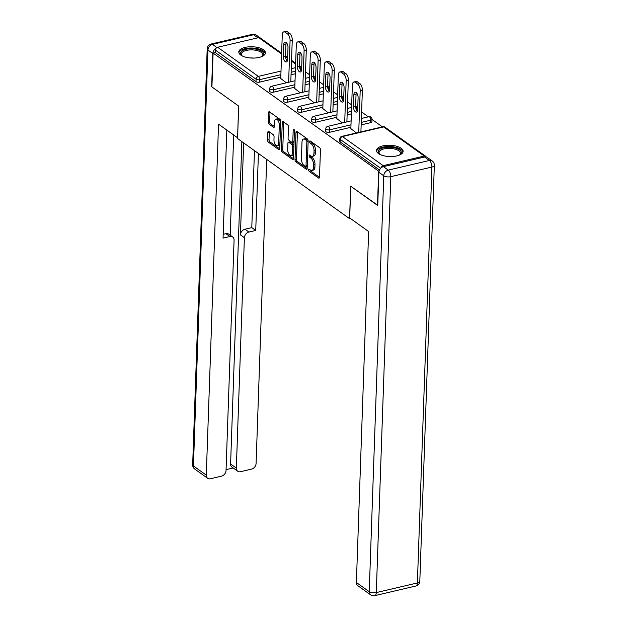 <?xml version="1.0" encoding="UTF-8"?>
<svg xmlns="http://www.w3.org/2000/svg" width="627" height="627" viewBox="0 0 627 627"><rect width="100%" height="100%" fill="white"/><g stroke="black" fill="none" stroke-linecap="round" stroke-linejoin="round"><path stroke-width="0.94" d="M308.609 169.846A1.176 0.572 -103.2 0 0 309.189 171.351L318.563 178.052A1.677 0.815 -103.2 0 0 318.994 178.17A1.677 0.815 -103.2 0 0 319.496 177.167L320.452 149.853A1.677 0.815 -103.2 0 0 319.621 147.706L310.247 140.997A1.176 0.572 -103.2 0 0 309.942 140.918A1.176 0.572 -103.2 0 0 309.597 141.616A1.176 0.572 -103.2 0 0 310.177 143.121L311.384 143.991A5.369 2.618 -103.2 0 1 314.041 150.864L313.962 153.145A5.369 2.618 -103.2 0 1 312.364 156.35A5.369 2.618 -103.2 0 1 310.968 155.982L309.754 155.112A1.176 0.572 -103.2 0 0 309.448 155.034A1.176 0.572 -103.2 0 0 309.103 155.731A1.176 0.572 -103.2 0 0 309.683 157.236L310.898 158.106A5.369 2.618 -103.2 0 1 313.547 164.979L313.469 167.252A5.369 2.618 -103.2 0 1 311.87 170.466A5.369 2.618 -103.2 0 1 310.475 170.089L309.26 169.227A1.176 0.572 -103.2 0 0 308.954 169.141A1.176 0.572 -103.2 0 0 308.609 169.846M310.075 169.807A1.176 0.572 -103.2 0 0 310.639 171.006L319.488 177.339M311.055 141.577A1.176 0.572 -103.2 0 0 311.627 142.784L312.842 143.654L311.384 143.991M310.569 155.692A1.176 0.572 -103.2 0 0 311.133 156.899L312.348 157.761L310.898 158.106M240.776 55.066A13.332 5.659 2 0 0 255.651 57.966A13.332 5.659 2 0 0 265.425 52.872A13.332 5.659 2 0 0 263.426 49.752A13.332 5.659 2 0 0 248.551 46.853A13.332 5.659 2 0 0 238.785 51.947A13.332 5.659 2 0 0 240.776 55.066M378.473 153.552A13.332 5.659 2 0 0 393.348 156.452A13.332 5.659 2 0 0 403.122 151.358A13.332 5.659 2 0 0 401.123 148.238A13.332 5.659 2 0 0 386.248 145.339A13.332 5.659 2 0 0 376.482 150.425A13.332 5.659 2 0 0 378.473 153.552M268.779 131.482A1.677 0.815 -103.2 0 0 268.348 131.364A1.677 0.815 -103.2 0 0 267.847 132.368L267.58 140.033A1.677 0.815 -103.2 0 0 268.411 142.18L278.819 149.626A1.677 0.815 -103.2 0 0 279.25 149.743A1.677 0.815 -103.2 0 0 279.752 148.74L280.708 121.426A1.677 0.815 -103.2 0 0 279.877 119.279L269.469 111.833A1.677 0.815 -103.2 0 0 269.03 111.716A1.677 0.815 -103.2 0 0 268.528 112.719L268.207 121.975A1.677 0.815 -103.2 0 0 269.038 124.122L273.49 127.312A1.677 0.815 -103.2 0 0 273.928 127.422A1.677 0.815 -103.2 0 0 274.43 126.419L274.587 121.834A4.483 2.187 -103.2 0 1 275.927 119.154A4.483 2.187 -103.2 0 1 279.305 125.204L278.678 143.191A4.483 2.187 -103.2 0 1 277.346 145.872A4.483 2.187 -103.2 0 1 273.96 139.813L274.062 136.819A1.677 0.815 -103.2 0 0 273.239 134.672L268.779 131.482M377.752 205.28L350.689 186.195L349.56 218.658L237.57 138.559L238.699 106.096L211.918 86.934L213.102 53.076L379.014 171.406M377.478 205.35L378.661 171.492M295.011 159.658A1.677 0.815 -103.2 0 0 295.842 161.805L306.258 169.251A1.677 0.815 -103.2 0 0 306.689 169.368A1.677 0.815 -103.2 0 0 307.191 168.365L308.147 141.051A1.677 0.815 -103.2 0 0 307.316 138.896L296.908 131.451A1.677 0.815 -103.2 0 0 296.469 131.341A1.677 0.815 -103.2 0 0 295.968 132.344L295.011 159.658L296.469 159.321A1.677 0.815 -103.2 0 0 297.3 161.468L307.175 168.538M292.535 159.438L282.126 151.993A1.677 0.815 -103.2 0 1 281.296 149.845L282.252 122.531A1.677 0.815 -103.2 0 1 282.753 121.528A1.677 0.815 -103.2 0 1 283.185 121.646L287.644 124.828A1.677 0.815 -103.2 0 1 288.467 126.975L288.083 138.058A1.677 0.815 -103.2 0 0 288.914 140.205L291.868 142.321A1.677 0.815 -103.2 0 0 292.307 142.431A1.677 0.815 -103.2 0 0 292.801 141.436L293.209 129.899A1.176 0.572 -103.2 0 1 293.554 129.193A1.176 0.572 -103.2 0 1 294.439 130.784L293.475 158.553A1.677 0.815 -103.2 0 1 292.974 159.556A1.677 0.815 -103.2 0 1 292.535 159.438L293.311 159.258M349.56 218.658L350.391 218.462M426.235 156.985A2.563 1.952 125.6 0 0 425.686 156.28A2.563 1.952 125.6 0 0 424.275 156.045L383.183 165.677A2.563 1.952 125.6 0 0 380.997 167.973M380.652 168.31L340.21 139.382L340.124 141.859L379.484 170.011M213.102 53.076L215.28 52.566L215.367 50.089A2.563 1.952 -54.4 0 1 217.624 47.26L258.724 37.628A2.563 1.952 -54.4 0 1 260.127 37.863L281.625 53.24M305.521 71.878L309.613 74.809M319.543 81.91L323.634 84.833M333.564 91.934L337.655 94.865M347.585 101.966L351.676 104.889M361.607 111.99L368.378 116.834M372.015 119.436L382.399 126.866M350.854 128.629L356.402 132.955M295.278 73.759L291.046 74.746M280.786 77.152L259.523 82.137A2.563 1.089 -178 0 1 255.996 81.69L256.082 79.214L215.367 50.089M215.28 52.566L255.996 81.69M340.124 141.859A2.563 1.089 -178 0 1 339.74 141.255L339.826 138.786A2.563 1.089 -178 0 0 340.21 139.382A2.563 1.952 125.6 0 1 342.467 136.553L383.183 165.677M273.544 92.169A2.563 1.089 -178 0 1 270.018 91.714A2.563 1.089 -178 0 1 269.634 91.119L269.72 88.642A2.563 1.089 -178 0 0 270.104 89.238A2.563 1.089 2 0 0 273.631 89.692L273.544 92.169L294.808 87.184M309.299 83.791L305.067 84.778M287.566 102.201A2.563 1.089 -178 0 1 284.039 101.746A2.563 1.089 -178 0 1 283.655 101.143L283.741 98.666A2.563 1.089 -178 0 0 284.125 99.27A2.563 1.089 2 0 0 287.652 99.724L287.566 102.201L308.829 97.209M323.32 93.815L319.088 94.81M301.587 112.225A2.563 1.089 -178 0 1 298.06 111.771A2.563 1.089 -178 0 1 297.676 111.175L297.762 108.698A2.563 1.089 -178 0 0 298.146 109.302A2.563 1.089 2 0 0 301.673 109.749L301.587 112.225L322.85 107.241M337.342 103.847L333.109 104.834M315.608 122.257A2.563 1.089 -178 0 1 312.081 121.803A2.563 1.089 -178 0 1 311.697 121.199L311.784 118.73A2.563 1.089 -178 0 0 312.168 119.326A2.563 1.089 2 0 0 315.695 119.781L315.608 122.257L336.871 117.265M351.363 113.871L347.131 114.866M329.63 132.281A2.563 1.089 -178 0 1 326.103 131.827A2.563 1.089 -178 0 1 325.719 131.231L325.805 128.754A2.563 1.089 -178 0 0 326.189 129.358A2.563 1.089 2 0 0 329.716 129.813L329.63 132.281L350.893 127.297M370.722 122.649L370.808 120.172A2.563 1.089 -178 0 0 372.023 119.302L371.936 121.771A2.563 1.089 -178 0 1 370.722 122.649L361.152 124.891M336.832 118.605L342.381 122.923M322.811 108.573L328.36 112.899M308.79 98.549L314.339 102.867M294.768 88.517L300.317 92.843M280.747 78.493L286.296 82.811M311.87 170.466L313.32 170.121A5.369 2.618 -103.2 0 0 314.919 166.915L313.469 167.252M312.348 157.761A5.369 2.618 -103.2 0 1 314.997 164.642L314.919 166.915M312.364 156.35L313.813 156.005A5.369 2.618 -103.2 0 0 315.412 152.8L313.962 153.145M312.842 143.654A5.369 2.618 -103.2 0 1 315.491 150.527L315.412 152.8M297.433 131.835A1.677 0.815 -103.2 0 0 297.417 131.999L296.469 159.321M305.357 166.437A1.176 0.572 -103.2 0 0 305.662 166.516A1.176 0.572 -103.2 0 0 306.015 165.81L306.854 141.835A1.176 0.572 -103.2 0 0 306.274 140.33L304.988 139.413A5.369 2.618 -103.2 0 0 303.593 139.045A5.369 2.618 -103.2 0 0 301.995 142.251L301.422 158.647A5.369 2.618 -103.2 0 0 304.079 165.52L305.357 166.437M306.815 166.092A1.176 0.572 -103.2 0 0 307.112 166.171A1.176 0.572 -103.2 0 0 307.269 166.084M308.116 140.534A1.176 0.572 -103.2 0 0 307.724 139.993L306.274 140.33M303.593 139.045L305.051 138.708A5.369 2.618 -103.2 0 1 306.446 139.076L307.724 139.993M293.46 158.725L283.576 151.656L282.126 151.993M283.717 122.022A1.677 0.815 -103.2 0 0 283.702 122.187L282.746 149.508A1.677 0.815 -103.2 0 0 283.576 151.656M292.307 142.431L293.757 142.094A1.677 0.815 -103.2 0 0 294.055 141.867M287.683 149.555A4.483 2.187 -103.2 0 0 291.069 155.606A4.483 2.187 -103.2 0 0 292.401 152.925L292.621 146.593A1.677 0.815 -103.2 0 0 291.79 144.445L288.835 142.329A1.677 0.815 -103.2 0 0 288.404 142.211A1.677 0.815 -103.2 0 0 287.903 143.215L287.683 149.555M291.069 155.606L292.519 155.269A4.483 2.187 -103.2 0 0 293.632 153.976M293.938 145.237A1.677 0.815 -103.2 0 0 293.248 144.1L291.79 144.445M288.404 142.211L289.854 141.874A1.677 0.815 -103.2 0 1 290.293 141.992L293.248 144.1M277.346 145.872L278.796 145.535A4.483 2.187 -103.2 0 0 279.908 144.241M280.645 123.229A4.483 2.187 -103.2 0 0 277.377 118.809L275.927 119.154M269.994 112.209A1.677 0.815 -103.2 0 0 269.986 112.374L269.657 121.63A1.677 0.815 -103.2 0 0 270.488 123.785L274.414 126.591M269.312 131.858A1.677 0.815 -103.2 0 0 269.296 132.031L269.03 139.696A1.677 0.815 -103.2 0 0 269.861 141.843L279.744 148.912M359.835 83.579L357.406 81.847L355.227 82.356L357.656 84.089L359.835 83.579A5.126 2.5 76.8 0 1 362.367 90.147L360.909 131.897M355.227 82.356A5.126 2.5 -103.2 0 0 353.894 82.004L356.073 81.494A5.126 2.5 76.8 0 1 357.406 81.847M357.414 111.144A4.013 1.959 76.8 0 1 355.634 106.175L356.058 94.113A4.013 1.959 76.8 0 1 356.332 92.671M362.367 90.147L360.188 90.656L358.73 132.407M360.188 90.656A5.126 2.5 -103.2 0 0 357.656 84.089M353.894 82.004A5.126 2.5 -103.2 0 0 352.374 85.068L350.838 128.974M357.68 109.701A4.013 1.959 76.8 0 1 356.489 112.1A4.013 1.959 76.8 0 1 353.456 106.684L353.879 94.622A4.013 1.959 76.8 0 1 355.078 92.224A4.013 1.959 76.8 0 1 358.103 97.647L357.68 109.701M345.814 73.555L343.384 71.815L341.206 72.324L343.635 74.064L345.814 73.555A5.126 2.5 76.8 0 1 348.346 80.115L346.888 121.873M341.206 72.324A5.126 2.5 -103.2 0 0 339.873 71.972L342.052 71.462A5.126 2.5 76.8 0 1 343.384 71.815M343.392 101.119A4.013 1.959 76.8 0 1 341.613 96.143L342.036 84.081A4.013 1.959 76.8 0 1 342.311 82.639M348.346 80.115L346.167 80.632L344.709 122.383M346.167 80.632A5.126 2.5 -103.2 0 0 343.635 74.064M339.873 71.972A5.126 2.5 -103.2 0 0 338.353 75.036L336.817 118.95M343.659 99.677A4.013 1.959 76.8 0 1 342.467 102.076A4.013 1.959 76.8 0 1 339.434 96.652L339.858 84.59A4.013 1.959 76.8 0 1 341.057 82.192A4.013 1.959 76.8 0 1 344.082 87.615L343.659 99.677M331.793 63.523L329.363 61.791L327.184 62.3L329.614 64.032L331.793 63.523A5.126 2.5 76.8 0 1 334.324 70.091L332.866 111.841M327.184 62.3A5.126 2.5 -103.2 0 0 325.852 61.948L328.031 61.438A5.126 2.5 76.8 0 1 329.363 61.791M329.371 91.087A4.013 1.959 76.8 0 1 327.592 86.118L328.015 74.057A4.013 1.959 76.8 0 1 328.289 72.614M334.324 70.091L332.145 70.6L330.688 112.351M332.145 70.6A5.126 2.5 -103.2 0 0 329.614 64.032M325.852 61.948A5.126 2.5 -103.2 0 0 324.331 65.004L322.795 108.918M329.637 89.645A4.013 1.959 76.8 0 1 328.446 92.044A4.013 1.959 76.8 0 1 325.413 86.628L325.836 74.566A4.013 1.959 76.8 0 1 327.035 72.168A4.013 1.959 76.8 0 1 330.061 77.583L329.637 89.645M317.771 53.499L315.342 51.759L313.163 52.268L315.593 54.008L317.771 53.499A5.126 2.5 76.8 0 1 320.303 60.059L318.845 101.809M313.163 52.268A5.126 2.5 -103.2 0 0 311.831 51.916L314.009 51.406A5.126 2.5 76.8 0 1 315.342 51.759M315.35 81.063A4.013 1.959 76.8 0 1 313.571 76.086L313.994 64.025A4.013 1.959 76.8 0 1 314.268 62.582M320.303 60.059L318.124 60.576L316.666 102.326M318.124 60.576A5.126 2.5 -103.2 0 0 315.593 54.008M311.831 51.916A5.126 2.5 -103.2 0 0 310.31 54.98L308.774 98.894M315.616 79.621A4.013 1.959 76.8 0 1 314.425 82.019A4.013 1.959 76.8 0 1 311.392 76.596L311.815 64.534A4.013 1.959 76.8 0 1 313.014 62.136A4.013 1.959 76.8 0 1 316.039 67.559L315.616 79.621M303.75 43.467L301.321 41.735L299.142 42.244L301.571 43.976L303.75 43.467A5.126 2.5 76.8 0 1 306.282 50.035L304.824 91.785M299.142 42.244A5.126 2.5 -103.2 0 0 297.809 41.891L299.988 41.382A5.126 2.5 76.8 0 1 301.321 41.735M301.328 71.031A4.013 1.959 76.8 0 1 299.549 66.054L299.972 54A4.013 1.959 76.8 0 1 300.247 52.558M306.282 50.035L304.103 50.544L302.645 92.294M304.103 50.544A5.126 2.5 -103.2 0 0 301.571 43.976M297.809 41.891A5.126 2.5 -103.2 0 0 296.289 44.948L294.753 88.862M301.595 69.589A4.013 1.959 76.8 0 1 300.404 71.987A4.013 1.959 76.8 0 1 297.37 66.572L297.794 54.51A4.013 1.959 76.8 0 1 298.993 52.112A4.013 1.959 76.8 0 1 302.018 57.527L301.595 69.589M289.729 33.435L287.299 31.703L285.12 32.212L287.55 33.952L289.729 33.435A5.126 2.5 76.8 0 1 292.26 40.003L290.803 81.753M285.12 32.212A5.126 2.5 -103.2 0 0 283.788 31.859L285.967 31.35A5.126 2.5 76.8 0 1 287.299 31.703M287.307 61.007A4.013 1.959 76.8 0 1 285.528 56.03L285.951 43.968A4.013 1.959 76.8 0 1 286.225 42.526M292.26 40.003L290.082 40.512L288.624 82.27M290.082 40.512A5.126 2.5 -103.2 0 0 287.55 33.952M283.788 31.859A5.126 2.5 -103.2 0 0 282.268 34.924L280.731 78.83M287.574 59.565A4.013 1.959 76.8 0 1 286.382 61.963A4.013 1.959 76.8 0 1 283.349 56.54L283.772 44.478A4.013 1.959 76.8 0 1 284.971 42.08A4.013 1.959 76.8 0 1 287.997 47.503L287.574 59.565M379.938 154.422A11.537 4.898 -178 0 1 379.492 154.07A11.537 4.898 -178 0 1 381.686 148.403A11.537 4.898 -178 0 1 395.214 147.972A11.537 4.898 -178 0 1 399.854 154.783A11.537 4.898 -178 0 1 399.391 155.096M399.438 155.065A10.683 4.53 2 0 0 400.402 153.278A10.683 4.53 2 0 0 394.783 149.054A10.683 4.53 2 0 0 379.053 152.533A10.683 4.53 2 0 0 379.891 154.383M402.965 152.142A13.245 5.619 2 0 0 396.021 147.353A13.245 5.619 2 0 0 376.584 151.217M242.241 55.936A11.537 4.898 -178 0 1 241.795 55.584A11.537 4.898 -178 0 1 243.989 49.917A11.537 4.898 -178 0 1 257.517 49.486A11.537 4.898 -178 0 1 262.164 56.297A11.537 4.898 -178 0 1 261.694 56.61M261.741 56.587A10.683 4.53 2 0 0 262.705 54.792A10.683 4.53 2 0 0 257.086 50.568A10.683 4.53 2 0 0 241.364 54.047A10.683 4.53 2 0 0 242.194 55.905M265.268 53.656A13.245 5.619 2 0 0 258.324 48.875A13.245 5.619 2 0 0 238.887 52.731M349.678 217.953L368.637 231.52L356.379 582.491L369.232 591.684L383.763 175.772L378.904 172.3L377.744 205.538L350.783 186.258L349.678 217.953M424.518 157.009L383.426 166.641L388.278 170.113L429.377 160.481L424.518 157.009A5.126 3.911 -54.4 0 1 427.34 157.479L432.199 160.951A5.126 3.911 125.6 0 0 429.377 160.481A5.126 2.5 -103.2 0 1 431.909 167.048L390.809 176.681L376.286 592.586L417.386 582.953L431.909 167.048A5.126 2.179 2 0 0 434.339 165.293A5.126 5.126 0 0 0 432.199 160.951M415.858 586.018A5.126 5.126 0 0 0 419.816 581.205A5.126 2.179 2 0 1 417.386 582.953A5.126 2.5 76.8 0 1 415.858 586.018L374.766 595.65A5.126 2.5 -103.2 0 0 376.286 592.586A5.126 2.179 2 0 1 369.232 591.684A5.126 3.911 125.6 0 0 370.612 594.827L357.758 585.634A5.126 3.911 -54.4 0 1 356.379 582.491M378.904 172.3A5.126 3.911 -54.4 0 1 383.426 166.641M216.009 48.365A5.126 3.911 125.6 0 0 212.804 53.499L211.644 86.745L238.613 106.026L237.594 137.705M237.508 137.728L218.541 124.162L206.283 475.133A5.126 3.911 125.6 0 0 207.655 478.283A5.126 3.911 125.6 0 0 210.476 478.746L221.511 476.159A5.126 3.911 125.6 0 0 226.033 470.501L234.075 240.133A5.126 3.911 125.6 0 0 232.703 236.982A5.126 3.911 125.6 0 0 229.882 236.512L225.932 233.683A5.126 3.911 -54.4 0 1 228.745 234.153L232.703 236.982M226.833 130.087L223.055 238.111L229.882 236.512M237.719 471.238L231.966 467.123A5.126 3.911 -54.4 0 1 230.595 463.972L236.34 468.087A5.126 3.911 125.6 0 0 237.719 471.238A5.126 3.911 125.6 0 0 240.541 471.7L251.576 469.114A5.126 3.911 125.6 0 0 256.09 463.455L266.71 159.407M226.065 469.631L233.158 467.969M248.903 232.053A5.126 3.911 125.6 0 0 244.389 237.711L240.431 234.882A5.126 3.911 -54.4 0 1 244.953 229.223L248.903 232.053L255.73 230.454L258.418 153.474M236.34 468.087L244.389 237.711M233.699 135.001L230.195 235.188M240.431 234.882L243.644 142.909M230.595 463.972L241.85 141.624M244.953 229.223L251.78 227.625L254.468 150.652M251.78 227.625L255.73 230.454M223.188 234.326L225.932 233.683M310.639 171.006L309.189 171.351M311.627 142.784L310.177 143.121M311.133 156.899L309.683 157.236M424.275 156.045L383.567 126.92L342.467 136.553A2.563 1.254 -103.2 0 0 341.801 136.38A2.563 2.563 0 0 0 339.826 138.786M425.686 156.28L384.97 127.156A2.563 1.952 125.6 0 0 383.567 126.92A2.563 1.254 -103.2 0 0 382.901 126.748L341.801 136.38M217.624 47.26L258.34 76.384L281.006 71.07M291.265 68.664L295.489 67.677M295.623 64.025L291.524 61.093M287.621 58.303L285.551 56.822M281.601 53.993L258.724 37.628M299.565 66.721A2.563 1.952 -54.4 0 1 300.842 66.987L299.549 66.062L297.37 66.572M280.872 74.684L259.609 79.668A2.563 1.089 2 0 1 256.082 79.214A2.563 1.952 -54.4 0 1 258.34 76.384A2.563 1.254 76.8 0 1 259.609 79.668L259.523 82.137M372.023 119.302A2.563 2.563 0 0 0 368.88 116.716A2.563 1.254 -103.2 0 1 369.546 116.888A2.563 1.254 76.8 0 1 370.808 120.172L361.238 122.422M350.979 124.82L329.716 129.813A2.563 1.254 76.8 0 0 328.446 126.529A2.563 1.254 -103.2 0 0 327.78 126.348A2.563 2.563 0 0 0 325.805 128.754M351.449 111.394L347.217 112.39M336.958 114.796L315.695 119.781A2.563 1.254 76.8 0 0 314.425 116.497A2.563 1.254 -103.2 0 0 313.759 116.324A2.563 2.563 0 0 0 311.784 118.73M337.428 101.37L333.196 102.358M322.936 104.764L301.673 109.749A2.563 1.254 76.8 0 0 300.404 106.465A2.563 1.254 -103.2 0 0 299.737 106.292A2.563 2.563 0 0 0 297.762 108.698M323.407 91.338L319.174 92.334M308.915 94.74L287.652 99.724A2.563 1.254 76.8 0 0 286.382 96.44A2.563 1.254 -103.2 0 0 285.716 96.26A2.563 2.563 0 0 0 283.741 98.666M309.385 81.314L305.153 82.302M294.894 84.708L273.631 89.692A2.563 1.254 76.8 0 0 272.361 86.408A2.563 1.254 -103.2 0 0 271.695 86.236A2.563 2.563 0 0 0 269.72 88.642M295.364 71.282L291.132 72.277M355.658 106.974A2.563 1.254 76.8 0 1 356.787 110.148A2.563 1.089 -178 0 0 357.68 109.772M341.637 96.95A2.563 1.254 76.8 0 1 342.765 100.116A2.563 1.089 -178 0 0 343.659 99.748M327.615 86.918A2.563 1.254 76.8 0 1 328.744 90.092A2.563 1.089 -178 0 0 329.637 89.716M313.594 76.886A2.563 1.254 76.8 0 1 314.723 80.06A2.563 1.089 -178 0 0 315.616 79.692M299.573 66.862A2.563 1.254 76.8 0 1 300.701 70.036A2.563 1.089 -178 0 0 301.595 69.66M314.997 164.642L313.547 164.979M315.491 150.527L314.041 150.864M319.339 177.872L318.563 178.052M297.417 131.999L295.968 132.344M307.026 169.071L306.258 169.251M297.3 161.468L295.842 161.805M307.293 165.512L306.015 165.81M308.123 141.537L306.854 141.835M306.446 139.076L304.988 139.413M282.746 149.508L281.296 149.845M283.702 122.187L282.252 122.531M294.079 141.13L292.801 141.436M294.181 129.671L293.209 129.899M293.679 152.627L292.401 152.925M293.898 146.295L292.621 146.593M290.293 141.992L288.835 142.329M279.955 142.893L278.678 143.191M280.582 124.906L279.305 125.204M274.265 127.124L273.49 127.312M270.488 123.785L269.038 124.122M269.657 121.63L268.207 121.975M269.986 112.374L268.528 112.719M279.595 149.445L278.819 149.626M269.861 141.843L268.411 142.18M269.03 139.696L267.58 140.033M269.296 132.031L267.847 132.368M355.634 106.175L353.456 106.684M356.058 94.113L353.879 94.622M341.613 96.143L339.434 96.652M342.036 84.081L339.858 84.59M327.592 86.118L325.413 86.628M328.015 74.057L325.836 74.566M313.571 76.086L311.392 76.596M313.994 64.025L311.815 64.534M299.972 54L297.794 54.51M287.644 57.543L285.528 56.03L283.349 56.54M285.951 43.968L283.772 44.478M387.776 156.429A10.683 4.53 -178 0 1 391.428 156.562M250.079 57.95A10.683 4.53 -178 0 1 253.731 58.076M383.763 175.772A5.126 2.179 2 0 0 390.809 176.681A5.126 2.5 76.8 0 0 388.278 170.113A5.126 3.911 125.6 0 0 383.763 175.772M257.885 37.824L253.567 34.736L212.475 44.368L216.918 47.55M212.804 53.499L207.952 50.035L193.429 465.939L206.283 475.133M194.801 469.09A5.126 3.911 -54.4 0 1 193.429 465.939A5.126 2.179 2 0 1 192.661 464.74A5.126 5.126 0 0 0 194.801 469.09L207.655 478.283M207.952 50.035A5.126 3.911 -54.4 0 1 212.475 44.368A5.126 2.5 76.8 0 0 211.142 44.015A5.126 5.126 0 0 0 207.184 48.828A5.126 2.179 2 0 0 207.952 50.035M253.567 34.736A5.126 3.911 -54.4 0 1 256.388 35.206A5.126 5.126 0 0 0 252.234 34.383A5.126 2.5 -103.2 0 1 253.567 34.736M295.646 63.264L291.555 60.341M384.97 127.156A2.563 2.563 0 0 0 382.901 126.748M368.88 116.716L361.379 118.472M351.12 120.878L327.78 126.348M357.743 108.056A2.563 2.563 0 0 0 355.634 106.629M351.59 107.452L347.358 108.447M337.099 110.846L313.759 116.324M343.721 98.024A2.563 2.563 0 0 0 341.613 96.597M337.569 97.428L333.337 98.415M323.077 100.822L299.737 106.292M329.7 87.999A2.563 2.563 0 0 0 327.592 86.573M323.548 87.396L319.315 88.391M309.056 90.79L285.716 96.26M315.679 77.967A2.563 2.563 0 0 0 313.571 76.541M309.526 77.372L305.294 78.359M295.035 80.765L271.695 86.236M301.658 67.943A2.563 2.563 0 0 0 300.842 66.987M307.112 166.171L305.662 166.516M370.612 594.827A5.126 5.126 0 0 0 374.766 595.65M419.816 581.205L434.339 165.293M192.661 464.74L207.184 48.828M259.946 37.753L256.388 35.206M211.142 44.015L252.234 34.383"/></g></svg>

